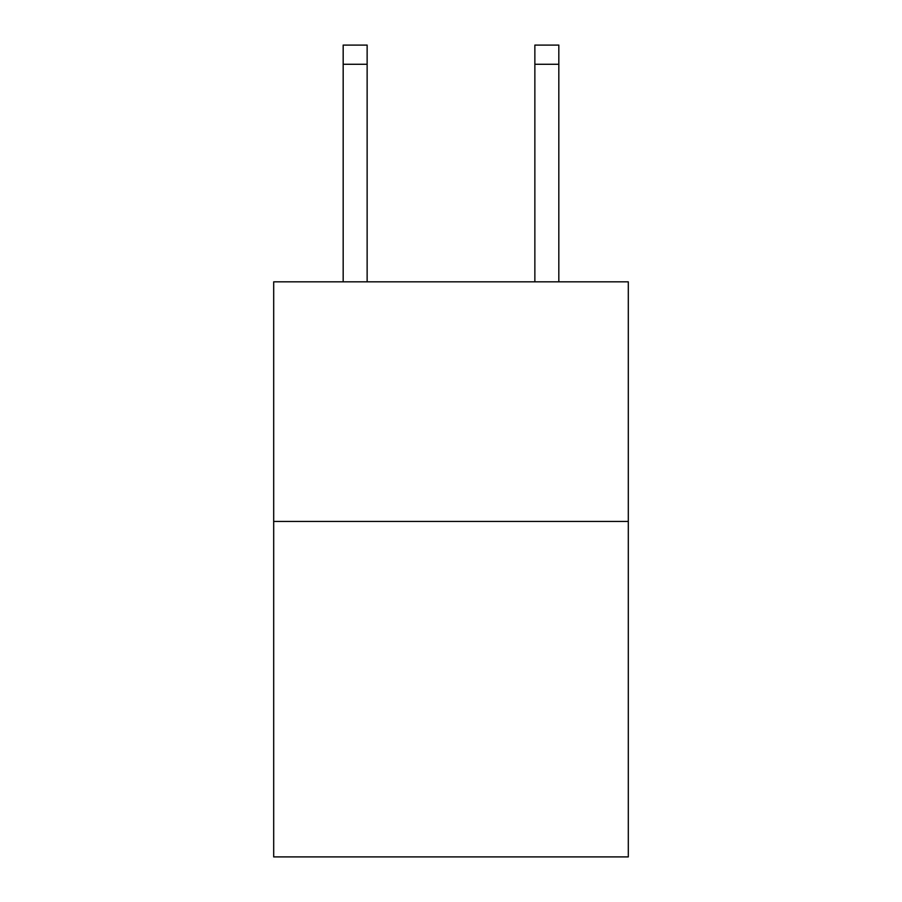 <?xml version="1.0" encoding="UTF-8"?>
<svg xmlns="http://www.w3.org/2000/svg" width="902" height="902" viewBox="0 0 902 902"><rect width="100%" height="100%" fill="white"/><g stroke="black" fill="none" stroke-linecap="round" stroke-linejoin="round"><path stroke-width="1.35" d="M628.311 521.446L628.311 856.9L273.689 856.9L273.689 281.83L628.311 281.83L628.311 521.446L273.689 521.446M534.863 281.83L534.863 45.1L558.823 45.1L558.823 281.83M534.863 45.1L558.823 45.1L534.863 45.1M367.137 281.83L367.137 64.267L343.177 64.267L343.177 45.1L367.137 45.1L367.137 64.267M343.177 281.83L343.177 64.267M367.137 45.1L343.177 45.1M534.863 64.267L558.823 64.267"/></g></svg>
